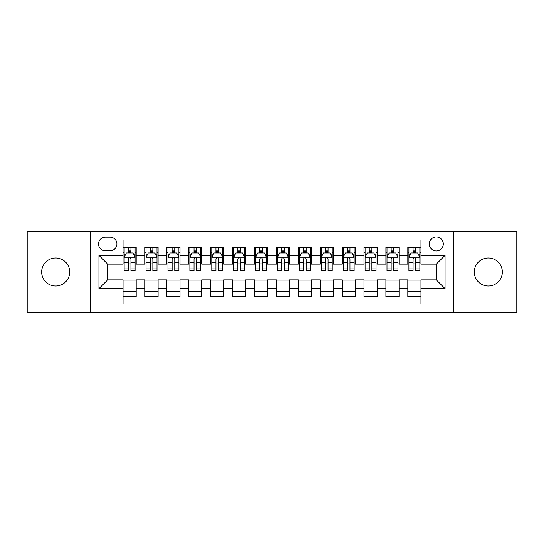 <?xml version="1.0" encoding="UTF-8"?>
<svg xmlns="http://www.w3.org/2000/svg" width="544" height="544" viewBox="0 0 544 544"><rect width="100%" height="100%" fill="white"/><g stroke="black" fill="none" stroke-linecap="round" stroke-linejoin="round"><path stroke-width="0.82" d="M488.322 257.978A14.022 14.022 0 0 0 474.3 272A14.022 14.022 0 0 0 488.322 286.022A14.022 14.022 0 0 0 502.343 272A14.022 14.022 0 0 0 488.322 257.978M55.678 257.978A14.022 14.022 0 0 0 41.657 272A14.022 14.022 0 0 0 55.678 286.022A14.022 14.022 0 0 0 69.7 272A14.022 14.022 0 0 0 55.678 257.978M436.295 236.953A7.011 7.011 0 0 0 429.284 243.964A7.011 7.011 0 0 0 436.295 250.968A7.011 7.011 0 0 0 443.306 243.964A7.011 7.011 0 0 0 436.295 236.953M453.818 312.528L516.8 312.528L516.8 231.472L453.818 231.472L453.818 312.528L90.182 312.528L90.182 231.472L27.2 231.472L27.2 312.528L90.182 312.528M420.961 247.357L407.816 247.357L407.816 255.354L399.058 255.354L399.058 264.112L407.816 264.112L407.816 255.354M399.058 255.354L399.058 247.357L385.914 247.357L385.914 255.354L377.148 255.354L377.148 264.112L385.914 264.112L385.914 255.354M377.148 255.354L377.148 247.357L364.004 247.357L364.004 255.354L355.246 255.354L355.246 264.112L364.004 264.112L364.004 255.354M355.246 255.354L355.246 247.357L342.101 247.357L342.101 255.354L333.336 255.354L333.336 264.112L342.101 264.112L342.101 255.354M333.336 255.354L333.336 247.357L320.192 247.357L320.192 255.354L311.433 255.354L311.433 264.112L320.192 264.112L320.192 255.354M311.433 255.354L311.433 247.357L298.289 247.357L298.289 255.354L289.524 255.354L289.524 264.112L298.289 264.112L298.289 255.354M289.524 255.354L289.524 247.357L276.379 247.357L276.379 255.354L267.621 255.354L267.621 264.112L276.379 264.112L276.379 255.354M267.621 255.354L267.621 247.357L254.476 247.357L254.476 255.354L245.711 255.354L245.711 264.112L254.476 264.112L254.476 255.354M245.711 255.354L245.711 247.357L232.567 247.357L232.567 255.354L223.808 255.354L223.808 264.112L232.567 264.112L232.567 255.354M223.808 255.354L223.808 247.357L210.664 247.357L210.664 255.354L201.899 255.354L201.899 264.112L210.664 264.112L210.664 255.354M201.899 255.354L201.899 247.357L188.754 247.357L188.754 255.354L179.996 255.354L179.996 264.112L188.754 264.112L188.754 255.354M179.996 255.354L179.996 247.357L166.852 247.357L166.852 255.354L158.086 255.354L158.086 264.112L166.852 264.112L166.852 255.354M158.086 255.354L158.086 247.357L144.942 247.357L144.942 264.112L136.184 264.112L136.184 247.357L123.039 247.357M123.039 296.643L136.184 296.643L136.184 279.888L144.942 279.888L144.942 296.643L158.086 296.643L158.086 279.888L166.852 279.888L166.852 288.646L158.086 288.646M166.852 288.646L166.852 296.643L179.996 296.643L179.996 279.888L188.754 279.888L188.754 288.646L179.996 288.646M188.754 288.646L188.754 296.643L201.899 296.643L201.899 279.888L210.664 279.888L210.664 288.646L201.899 288.646M210.664 288.646L210.664 296.643L223.808 296.643L223.808 279.888L232.567 279.888L232.567 288.646L223.808 288.646M232.567 288.646L232.567 296.643L245.711 296.643L245.711 279.888L254.476 279.888L254.476 288.646L245.711 288.646M254.476 288.646L254.476 296.643L267.621 296.643L267.621 279.888L276.379 279.888L276.379 288.646L267.621 288.646M276.379 288.646L276.379 296.643L289.524 296.643L289.524 279.888L298.289 279.888L298.289 288.646L289.524 288.646M298.289 288.646L298.289 296.643L311.433 296.643L311.433 279.888L320.192 279.888L320.192 288.646L311.433 288.646M320.192 288.646L320.192 296.643L333.336 296.643L333.336 279.888L342.101 279.888L342.101 288.646L333.336 288.646M342.101 288.646L342.101 296.643L355.246 296.643L355.246 279.888L364.004 279.888L364.004 288.646L355.246 288.646M364.004 288.646L364.004 296.643L377.148 296.643L377.148 279.888L385.914 279.888L385.914 288.646L377.148 288.646M385.914 288.646L385.914 296.643L399.058 296.643L399.058 279.888L407.816 279.888L407.816 288.646L399.058 288.646M105.298 250.75L110.112 250.75A6.793 6.793 0 0 0 116.906 243.964A6.793 6.793 0 0 0 110.112 237.17L105.298 237.17A6.793 6.793 0 0 0 98.505 243.964A6.793 6.793 0 0 0 105.298 250.75M453.818 231.472L90.182 231.472M420.961 255.354L420.961 240.02L123.039 240.02L123.039 264.112L107.705 264.112L107.705 279.888L123.039 279.888L123.039 303.98L420.961 303.98L420.961 279.888L436.295 279.888L436.295 264.112L420.961 264.112L420.961 255.354L445.06 255.354L445.06 288.646L420.961 288.646M123.039 288.646L98.94 288.646L98.94 255.354L123.039 255.354M407.816 288.646L407.816 296.643L420.961 296.643M123.039 252.831L124.134 252.831M128.296 252.831L130.927 252.831M135.089 252.831L136.184 252.831M123.039 263.894L124.134 263.894M128.296 263.894L130.927 263.894M135.089 263.894L136.184 263.894M123.039 280.106L136.184 280.106M123.039 291.169L136.184 291.169M144.942 263.894L146.044 263.894M150.205 263.894L152.83 263.894M156.992 263.894L158.086 263.894M144.942 252.831L146.044 252.831M150.205 252.831L152.83 252.831M156.992 252.831L158.086 252.831M144.942 280.106L158.086 280.106M144.942 291.169L158.086 291.169M166.852 280.106L179.996 280.106M166.852 291.169L179.996 291.169M166.852 252.831L167.946 252.831M172.108 252.831L174.74 252.831M178.901 252.831L179.996 252.831M166.852 263.894L167.946 263.894M172.108 263.894L174.74 263.894M178.901 263.894L179.996 263.894M188.754 280.106L201.899 280.106M188.754 291.169L201.899 291.169M188.754 252.831L189.849 252.831M194.018 252.831L196.642 252.831M200.804 252.831L201.899 252.831M188.754 263.894L189.849 263.894M194.018 263.894L196.642 263.894M200.804 263.894L201.899 263.894M210.664 280.106L223.808 280.106M210.664 291.169L223.808 291.169M210.664 252.831L211.759 252.831M215.92 252.831L218.552 252.831M222.714 252.831L223.808 252.831M210.664 263.894L211.759 263.894M215.92 263.894L218.552 263.894M222.714 263.894L223.808 263.894M232.567 280.106L245.711 280.106M232.567 291.169L245.711 291.169M232.567 252.831L233.662 252.831M237.823 252.831L240.455 252.831M244.616 252.831L245.711 252.831M232.567 263.894L233.662 263.894M237.823 263.894L240.455 263.894M244.616 263.894L245.711 263.894M254.476 280.106L267.621 280.106M254.476 291.169L267.621 291.169M254.476 252.831L255.571 252.831M259.733 252.831L262.364 252.831M266.526 252.831L267.621 252.831M254.476 263.894L255.571 263.894M259.733 263.894L262.364 263.894M266.526 263.894L267.621 263.894M276.379 280.106L289.524 280.106M276.379 291.169L289.524 291.169M276.379 252.831L277.474 252.831M281.636 252.831L284.267 252.831M288.429 252.831L289.524 252.831M276.379 263.894L277.474 263.894M281.636 263.894L284.267 263.894M288.429 263.894L289.524 263.894M298.289 280.106L311.433 280.106M298.289 291.169L311.433 291.169M298.289 252.831L299.384 252.831M303.545 252.831L306.177 252.831M310.338 252.831L311.433 252.831M298.289 263.894L299.384 263.894M303.545 263.894L306.177 263.894M310.338 263.894L311.433 263.894M320.192 280.106L333.336 280.106M320.192 291.169L333.336 291.169M320.192 252.831L321.286 252.831M325.448 252.831L328.08 252.831M332.241 252.831L333.336 252.831M320.192 263.894L321.286 263.894M325.448 263.894L328.08 263.894M332.241 263.894L333.336 263.894M342.101 280.106L355.246 280.106M342.101 291.169L355.246 291.169M342.101 252.831L343.196 252.831M347.358 252.831L349.982 252.831M354.151 252.831L355.246 252.831M342.101 263.894L343.196 263.894M347.358 263.894L349.982 263.894M354.151 263.894L355.246 263.894M364.004 280.106L377.148 280.106M364.004 291.169L377.148 291.169M364.004 252.831L365.099 252.831M369.26 252.831L371.892 252.831M376.054 252.831L377.148 252.831M364.004 263.894L365.099 263.894M369.26 263.894L371.892 263.894M376.054 263.894L377.148 263.894M385.914 280.106L399.058 280.106M385.914 291.169L399.058 291.169M385.914 252.831L387.008 252.831M391.17 252.831L393.795 252.831M397.956 252.831L399.058 252.831M385.914 263.894L387.008 263.894M391.17 263.894L393.795 263.894M397.956 263.894L399.058 263.894M407.816 280.106L420.961 280.106M407.816 291.169L420.961 291.169M407.816 252.831L408.911 252.831M413.073 252.831L415.704 252.831M419.866 252.831L420.961 252.831M407.816 263.894L408.911 263.894M413.073 263.894L415.704 263.894M419.866 263.894L420.961 263.894M107.705 264.112L98.94 255.354M107.705 279.888L98.94 288.646M445.06 255.354L436.295 264.112M445.06 288.646L436.295 279.888M130.927 250.206L128.296 250.206M135.089 268.899L130.927 268.899L130.927 270.688L135.089 270.688L135.089 257.326L132.899 252.94L126.324 252.94L124.134 257.326L124.134 270.688L128.296 270.688L128.296 268.899L124.134 268.899M124.134 257.326L124.134 247.357M135.089 257.326L135.089 247.357M128.296 252.94L128.296 247.357M130.927 247.357L130.927 252.94M130.927 268.899L130.927 258.964C130.05 257.278 129.173 257.278 128.296 258.964L128.296 268.899M152.83 250.206L150.205 250.206M156.992 268.899L152.83 268.899L152.83 270.688L156.992 270.688L156.992 257.326L154.802 252.94L148.233 252.94L146.044 257.326L146.044 270.688L150.205 270.688L150.205 268.899L146.044 268.899M146.044 257.326L146.044 247.357M156.992 257.326L156.992 247.357M150.205 252.94L150.205 247.357M152.83 247.357L152.83 252.94M152.83 268.899L152.83 258.964C151.953 257.278 151.082 257.278 150.205 258.964L150.205 268.899M174.74 250.206L172.108 250.206M178.901 268.899L174.74 268.899L174.74 270.688L178.901 270.688L178.901 257.326L176.712 252.94L170.136 252.94L167.946 257.326L167.946 270.688L172.108 270.688L172.108 268.899L167.946 268.899M167.946 257.326L167.946 247.357M178.901 257.326L178.901 247.357M172.108 252.94L172.108 247.357M174.74 247.357L174.74 252.94M174.74 268.899L174.74 258.964C173.862 257.278 172.985 257.278 172.108 258.964L172.108 268.899M196.642 250.206L194.018 250.206M200.804 268.899L196.642 268.899L196.642 270.688L200.804 270.688L200.804 257.326L198.614 252.94L192.046 252.94L189.849 257.326L189.849 270.688L194.018 270.688L194.018 268.899L189.849 268.899M189.849 257.326L189.849 247.357M200.804 257.326L200.804 247.357M194.018 252.94L194.018 247.357M196.642 247.357L196.642 252.94M196.642 268.899L196.642 258.964C195.765 257.278 194.895 257.278 194.018 258.964L194.018 268.899M218.552 250.206L215.92 250.206M222.714 268.899L218.552 268.899L218.552 270.688L222.714 270.688L222.714 257.326L220.524 252.94L213.948 252.94L211.759 257.326L211.759 270.688L215.92 270.688L215.92 268.899L211.759 268.899M211.759 257.326L211.759 247.357M222.714 257.326L222.714 247.357M215.92 252.94L215.92 247.357M218.552 247.357L218.552 252.94M218.552 268.899L218.552 258.964C217.675 257.278 216.798 257.278 215.92 258.964L215.92 268.899M240.455 250.206L237.823 250.206M244.616 268.899L240.455 268.899L240.455 270.688L244.616 270.688L244.616 257.326L242.427 252.94L235.858 252.94L233.662 257.326L233.662 270.688L237.823 270.688L237.823 268.899L233.662 268.899M233.662 257.326L233.662 247.357M244.616 257.326L244.616 247.357M237.823 252.94L237.823 247.357M240.455 247.357L240.455 252.94M240.455 268.899L240.455 258.964C239.578 257.278 238.707 257.278 237.823 258.964L237.823 268.899M262.364 250.206L259.733 250.206M266.526 268.899L262.364 268.899L262.364 270.688L266.526 270.688L266.526 257.326L264.33 252.94L257.761 252.94L255.571 257.326L255.571 270.688L259.733 270.688L259.733 268.899L255.571 268.899M255.571 257.326L255.571 247.357M266.526 257.326L266.526 247.357M259.733 252.94L259.733 247.357M262.364 247.357L262.364 252.94M262.364 268.899L262.364 258.964C261.487 257.278 260.61 257.278 259.733 258.964L259.733 268.899M284.267 250.206L281.636 250.206M288.429 268.899L284.267 268.899L284.267 270.688L288.429 270.688L288.429 257.326L286.239 252.94L279.67 252.94L277.474 257.326L277.474 270.688L281.636 270.688L281.636 268.899L277.474 268.899M277.474 257.326L277.474 247.357M288.429 257.326L288.429 247.357M281.636 252.94L281.636 247.357M284.267 247.357L284.267 252.94M284.267 268.899L284.267 258.964C283.39 257.278 282.513 257.278 281.636 258.964L281.636 268.899M306.177 250.206L303.545 250.206M310.338 268.899L306.177 268.899L306.177 270.688L310.338 270.688L310.338 257.326L308.142 252.94L301.573 252.94L299.384 257.326L299.384 270.688L303.545 270.688L303.545 268.899L299.384 268.899M299.384 257.326L299.384 247.357M310.338 257.326L310.338 247.357M303.545 252.94L303.545 247.357M306.177 247.357L306.177 252.94M306.177 268.899L306.177 258.964C305.3 257.278 304.422 257.278 303.545 258.964L303.545 268.899M328.08 250.206L325.448 250.206M332.241 268.899L328.08 268.899L328.08 270.688L332.241 270.688L332.241 257.326L330.052 252.94L323.476 252.94L321.286 257.326L321.286 270.688L325.448 270.688L325.448 268.899L321.286 268.899M321.286 257.326L321.286 247.357M332.241 257.326L332.241 247.357M325.448 252.94L325.448 247.357M328.08 247.357L328.08 252.94M328.08 268.899L328.08 258.964C327.202 257.278 326.325 257.278 325.448 258.964L325.448 268.899M349.982 250.206L347.358 250.206M354.151 268.899L349.982 268.899L349.982 270.688L354.151 270.688L354.151 257.326L351.954 252.94L345.386 252.94L343.196 257.326L343.196 270.688L347.358 270.688L347.358 268.899L343.196 268.899M343.196 257.326L343.196 247.357M354.151 257.326L354.151 247.357M347.358 252.94L347.358 247.357M349.982 247.357L349.982 252.94M349.982 268.899L349.982 258.964C349.112 257.278 348.235 257.278 347.358 258.964L347.358 268.899M371.892 250.206L369.26 250.206M376.054 268.899L371.892 268.899L371.892 270.688L376.054 270.688L376.054 257.326L373.864 252.94L367.288 252.94L365.099 257.326L365.099 270.688L369.26 270.688L369.26 268.899L365.099 268.899M365.099 257.326L365.099 247.357M376.054 257.326L376.054 247.357M369.26 252.94L369.26 247.357M371.892 247.357L371.892 252.94M371.892 268.899L371.892 258.964C371.015 257.278 370.138 257.278 369.26 258.964L369.26 268.899M393.795 250.206L391.17 250.206M397.956 268.899L393.795 268.899L393.795 270.688L397.956 270.688L397.956 257.326L395.767 252.94L389.198 252.94L387.008 257.326L387.008 270.688L391.17 270.688L391.17 268.899L387.008 268.899M387.008 257.326L387.008 247.357M397.956 257.326L397.956 247.357M391.17 252.94L391.17 247.357M393.795 247.357L393.795 252.94M393.795 268.899L393.795 258.964C392.924 257.278 392.047 257.278 391.17 258.964L391.17 268.899M415.704 250.206L413.073 250.206M419.866 268.899L415.704 268.899L415.704 270.688L419.866 270.688L419.866 257.326L417.676 252.94L411.101 252.94L408.911 257.326L408.911 270.688L413.073 270.688L413.073 268.899L408.911 268.899M408.911 257.326L408.911 247.357M419.866 257.326L419.866 247.357M413.073 252.94L413.073 247.357M415.704 247.357L415.704 252.94M415.704 268.899L415.704 258.964C414.827 257.278 413.95 257.278 413.073 258.964L413.073 268.899M144.942 288.646L136.184 288.646M144.942 255.354L136.184 255.354M135.034 257.217L124.188 257.217M124.134 254.15L125.725 254.15M133.498 254.15L135.089 254.15M128.296 262.398L124.134 262.398M135.089 262.398L130.927 262.398M130.927 251.6L128.296 251.6M156.937 257.217L146.098 257.217M146.044 254.15L147.628 254.15M155.407 254.15L156.992 254.15M150.205 262.398L146.044 262.398M156.992 262.398L152.83 262.398M152.83 251.6L150.205 251.6M178.847 257.217L168.001 257.217M167.946 254.15L169.538 254.15M177.31 254.15L178.901 254.15M172.108 262.398L167.946 262.398M178.901 262.398L174.74 262.398M174.74 251.6L172.108 251.6M200.75 257.217L189.91 257.217M189.849 254.15L191.44 254.15M199.22 254.15L200.804 254.15M194.018 262.398L189.849 262.398M200.804 262.398L196.642 262.398M196.642 251.6L194.018 251.6M222.659 257.217L211.813 257.217M211.759 254.15L213.343 254.15M221.122 254.15L222.714 254.15M215.92 262.398L211.759 262.398M222.714 262.398L218.552 262.398M218.552 251.6L215.92 251.6M244.562 257.217L233.716 257.217M233.662 254.15L235.253 254.15M243.032 254.15L244.616 254.15M237.823 262.398L233.662 262.398M244.616 262.398L240.455 262.398M240.455 251.6L237.823 251.6M266.472 257.217L255.626 257.217M255.571 254.15L257.156 254.15M264.935 254.15L266.526 254.15M259.733 262.398L255.571 262.398M266.526 262.398L262.364 262.398M262.364 251.6L259.733 251.6M288.374 257.217L277.528 257.217M277.474 254.15L279.065 254.15M286.844 254.15L288.429 254.15M281.636 262.398L277.474 262.398M288.429 262.398L284.267 262.398M284.267 251.6L281.636 251.6M310.284 257.217L299.438 257.217M299.384 254.15L300.968 254.15M308.747 254.15L310.338 254.15M303.545 262.398L299.384 262.398M310.338 262.398L306.177 262.398M306.177 251.6L303.545 251.6M332.187 257.217L321.341 257.217M321.286 254.15L322.878 254.15M330.657 254.15L332.241 254.15M325.448 262.398L321.286 262.398M332.241 262.398L328.08 262.398M328.08 251.6L325.448 251.6M354.09 257.217L343.25 257.217M343.196 254.15L344.78 254.15M352.56 254.15L354.151 254.15M347.358 262.398L343.196 262.398M354.151 262.398L349.982 262.398M349.982 251.6L347.358 251.6M375.999 257.217L365.153 257.217M365.099 254.15L366.69 254.15M374.462 254.15L376.054 254.15M369.26 262.398L365.099 262.398M376.054 262.398L371.892 262.398M371.892 251.6L369.26 251.6M397.902 257.217L387.063 257.217M387.008 254.15L388.593 254.15M396.372 254.15L397.956 254.15M391.17 262.398L387.008 262.398M397.956 262.398L393.795 262.398M393.795 251.6L391.17 251.6M419.812 257.217L408.966 257.217M408.911 254.15L410.502 254.15M418.275 254.15L419.866 254.15M413.073 262.398L408.911 262.398M419.866 262.398L415.704 262.398M415.704 251.6L413.073 251.6"/></g></svg>
